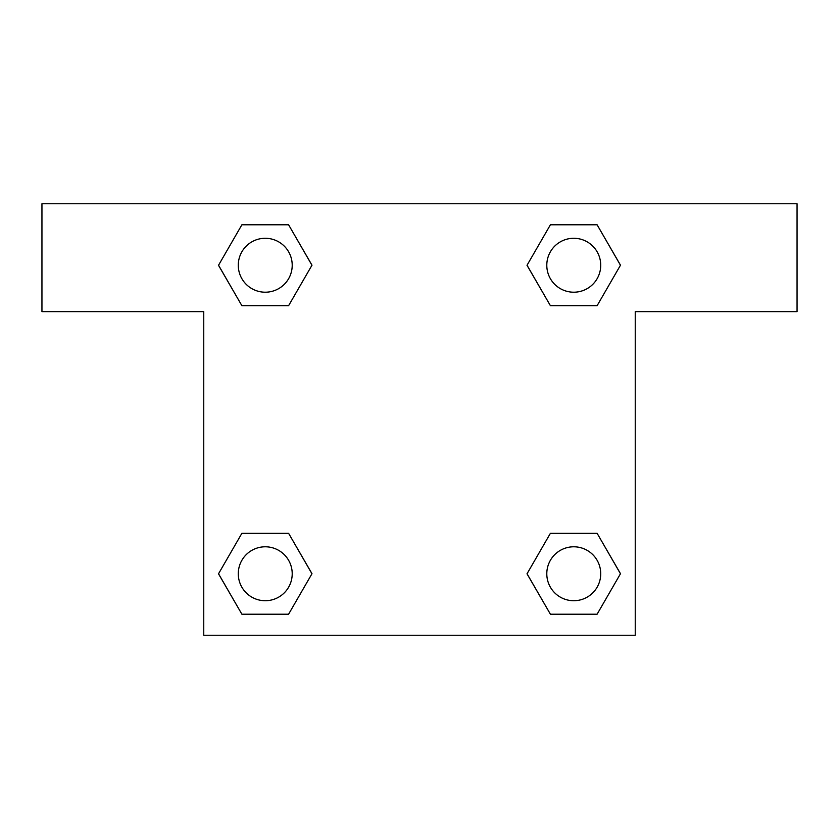 <?xml version="1.0" encoding="UTF-8"?>
<svg xmlns="http://www.w3.org/2000/svg" width="839" height="839" viewBox="0 0 839 839"><rect width="100%" height="100%" fill="white"/><g stroke="black" fill="none" stroke-linecap="round" stroke-linejoin="round"><path stroke-width="1.26" d="M561.92 305.7L597.106 305.7L550.405 305.7L527.049 265.239L550.405 224.789L597.106 224.789L620.461 265.239L597.106 305.7L550.405 305.7L561.92 305.7L550.405 305.7L526.997 265.271M241.894 305.7L288.595 305.7L241.894 305.7L218.539 265.239L241.894 224.789L288.595 224.789L311.951 265.239L288.595 305.7L241.894 305.7L218.486 265.271M277.08 533.3L241.894 533.3L288.595 533.3L311.951 573.761L288.595 614.211L241.894 614.211L218.539 573.761L241.894 533.3L288.595 533.3L277.08 533.3L288.595 533.3L312.003 573.729M597.106 533.3L550.405 533.3L597.106 533.3L620.461 573.761L597.106 614.211L550.405 614.211L527.049 573.761L550.405 533.3L597.106 533.3L620.514 573.729M797.05 203.762L41.95 203.762L41.95 311.626L203.762 311.626L203.762 635.238L635.238 635.238L635.238 311.626L797.05 311.626L797.05 203.762M288.595 224.789L241.894 224.789L288.595 224.789L312.003 265.218M241.894 614.211L288.595 614.211L241.894 614.211L218.486 573.782M550.405 614.211L597.106 614.211L550.405 614.211L526.997 573.782M597.106 224.789L550.405 224.789L597.106 224.789L620.514 265.218M600.724 573.761A26.963 26.963 0 0 0 560.274 550.405A26.963 26.963 0 0 0 560.274 597.106A26.963 26.963 0 0 0 600.724 573.761M292.213 573.761A26.963 26.963 0 0 0 251.763 550.405A26.963 26.963 0 0 0 251.763 597.106A26.963 26.963 0 0 0 292.213 573.761M600.724 265.239A26.963 26.963 0 0 0 560.274 241.894A26.963 26.963 0 0 0 560.274 288.595A26.963 26.963 0 0 0 600.724 265.239M292.213 265.239A26.963 26.963 0 0 0 251.763 241.894A26.963 26.963 0 0 0 251.763 288.595A26.963 26.963 0 0 0 292.213 265.239M550.405 533.3L561.92 533.3M288.595 305.7L277.08 305.7"/></g></svg>
